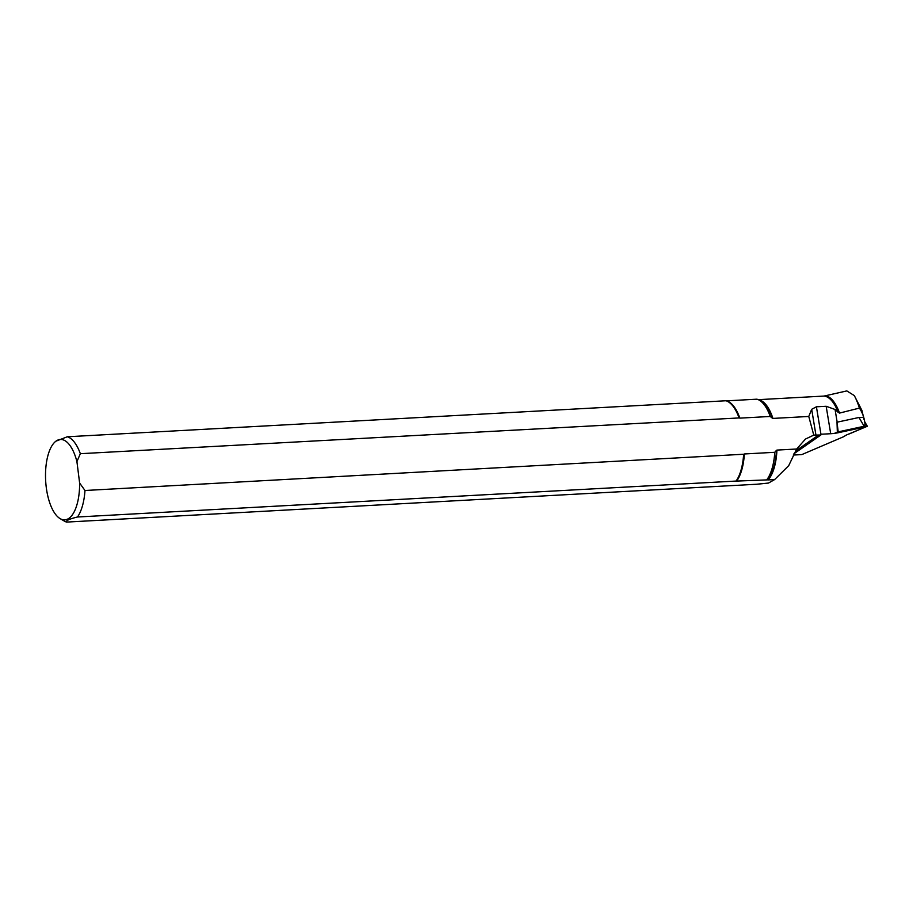 <?xml version="1.0" encoding="UTF-8"?>
<svg xmlns="http://www.w3.org/2000/svg" width="913" height="913" viewBox="0 0 913 913"><rect width="100%" height="100%" fill="white"/><g stroke="black" fill="none" stroke-linecap="round" stroke-linejoin="round"><path stroke-width="1.37" d="M865.079 427.17L849.763 433.721A13.353 3.047 -9.4 0 0 844.399 436.391L801.831 454.583L793.294 455.051M863.047 415.141L861.906 410.394L854.294 395.58L846.808 390.912L824.028 396.071L758.338 399.666M825.535 395.751A42.329 17.815 86.9 0 1 839.515 413.087L859.418 408.1C863.047 413.532 864.965 419.809 865.17 426.93L838.887 432.591A12.919 2.956 170.6 0 1 830.704 433.721L820.947 434.246A12.919 2.956 170.6 0 1 820.764 434.257L820.878 434.987A12.919 2.956 -9.4 0 1 818.573 435.033L813.768 435.124L805.517 439.027L796.661 449.013L776.929 450.086A41.987 17.667 86.9 0 1 768.118 479.918L774.646 479.565L768.484 483.057L756.706 484.244L66.581 522.088C65.782 520.627 69.422 518.938 77.479 516.998L736.255 481.048A42.945 18.077 -93.1 0 0 743.878 454.229L84.989 490.498L79.625 483.045L76.92 461.624L80.344 453.693L739.29 417.926A42.945 18.077 -93.1 0 0 726.622 400.978A42.945 18.077 -93.1 0 0 726.474 400.933M839.515 413.087L838.1 412.288A41.987 17.667 -93.1 0 0 824.028 396.071M838.1 412.288L835.064 409.481L826.162 406.274L830.704 433.721M758.657 399.768A41.987 17.667 86.9 0 1 772.923 418.416L808.77 416.465L811.68 409.309L815.925 434.999M826.162 406.274L816.416 406.799L811.68 409.309M813.768 435.124L808.77 416.465M772.923 418.416L772.364 418.188A42.089 17.712 -93.1 0 0 759.411 400.031L757.539 399.38A42.843 18.032 86.9 0 1 770.241 416.465L772.364 418.188M726.109 400.818L726.508 400.853A42.843 18.032 86.9 0 1 739.85 418.131L770.241 416.465M743.878 454.229L744.38 453.966A42.843 18.032 86.9 0 1 736.643 481.083L767.765 479.861A42.089 17.712 -93.1 0 0 776.427 450.383L774.772 452.3L744.38 453.966M796.661 449.013L788.706 465.664L774.646 479.565M79.625 483.045A40.263 16.948 86.9 0 1 60.155 518.641A40.263 16.948 86.9 0 1 45.65 480.592A40.263 16.948 86.9 0 1 55.921 441.184L67.334 436.768L725.983 400.761A43.059 18.123 86.9 0 1 726.337 400.875A43.059 18.123 86.9 0 1 738.982 417.686M726.508 400.853L756.9 399.186A42.843 18.032 86.9 0 1 757.539 399.38M66.581 522.088A43.059 18.123 86.9 0 1 64.378 521.118L60.155 518.641M774.772 452.3A42.843 18.032 86.9 0 1 767.034 479.428M743.639 454.503A43.059 18.123 86.9 0 1 736.118 481.003M67.334 436.768A43.059 18.123 86.9 0 1 80.344 453.693M84.989 490.498A43.059 18.123 86.9 0 1 77.479 516.998M55.921 441.184A40.263 16.948 86.9 0 1 76.92 461.624M793.945 453.761L820.878 434.987M834.368 433.378L838.202 431.849L837.004 422.205L858.996 417.481L864.143 426.268L867.327 426.245L846.579 434.942M837.004 422.205L837.335 432.1M838.202 431.849L864.143 426.268M862.18 417.458L858.996 417.481M854.294 395.58A54.654 23.008 86.9 0 1 859.418 408.1M795.314 451.239L818.573 435.033M816.416 406.799L820.947 434.246M835.064 409.481L837.164 422.171M861.906 410.394L864.04 419.546M864.851 424.34L865.09 426.097M864.349 421.144L867.327 426.245"/></g></svg>
